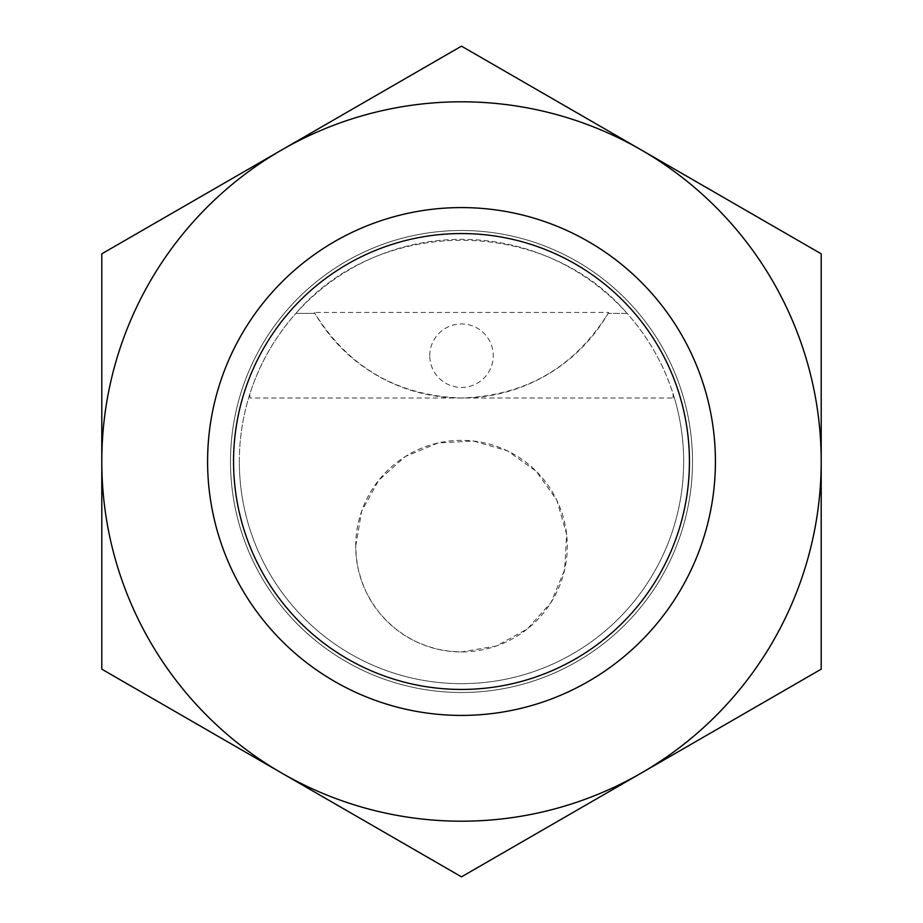 <?xml version="1.0" encoding="UTF-8"?>
<svg xmlns="http://www.w3.org/2000/svg" width="923" height="923" viewBox="0 0 923 923"><rect width="100%" height="100%" fill="white"/><g stroke="black" fill="none" stroke-linecap="round" stroke-linejoin="round"><path stroke-width="0.69" stroke-dasharray="4.62 3.46" d="M355.701 546.139L361.643 511.192L378.788 480.179L405.209 456.562L437.964 442.994L473.349 441.009L507.408 450.816L536.309 471.33L556.823 500.231L566.63 534.29L564.645 569.676L551.077 602.419L527.46 628.851L496.447 645.996L461.5 651.926L449.651 651.269L437.964 649.284L426.553 645.996L415.592 641.45L405.209 635.716L395.54 628.851L386.691 620.948L378.788 612.099L371.923 602.419L366.177 592.035L361.643 581.075L358.355 569.676L356.37 557.977L355.701 546.139A105.799 105.799 0 0 1 514.399 454.52A105.799 105.799 0 0 1 514.399 637.758A105.799 105.799 0 0 1 355.701 546.139M673.086 398.021L673.086 393.763C663.372 363.754 648.05 336.964 627.098 313.382L608.095 313.382C574.233 367.585 525.372 395.794 461.5 398.021C397.628 395.794 348.767 367.585 314.905 313.382L295.902 313.382C378.811 215.924 544.189 215.924 627.098 313.382L608.095 313.382L608.615 312.47L314.385 312.47L314.905 313.382L295.902 313.382C274.95 336.964 259.628 363.754 249.914 393.763L249.914 398.021L673.086 398.021L673.086 393.763A222.166 222.166 0 0 1 495.778 681.012A222.166 222.166 0 0 1 249.914 393.763L249.914 398.021M239.334 461.5A222.166 222.166 0 0 1 572.583 269.101A222.166 222.166 0 0 1 572.583 653.899A222.166 222.166 0 0 1 239.334 461.5M233.554 461.5A227.946 227.946 0 0 1 575.467 264.093A227.946 227.946 0 0 1 575.467 658.907A227.946 227.946 0 0 1 233.554 461.5A227.946 227.946 0 0 1 575.467 264.093A227.946 227.946 0 0 1 575.467 658.907A227.946 227.946 0 0 1 233.554 461.5A227.946 227.946 0 0 1 575.467 264.093A227.946 227.946 0 0 1 575.467 658.907A227.946 227.946 0 0 1 233.554 461.5M207.594 461.5A253.906 253.906 0 0 1 588.459 241.607A253.906 253.906 0 0 1 588.459 681.393A253.906 253.906 0 0 1 207.594 461.5A253.906 253.906 0 0 0 588.459 681.393A253.906 253.906 0 0 0 588.459 241.607A253.906 253.906 0 0 0 207.594 461.5A253.906 253.906 0 0 0 588.459 681.393A253.906 253.906 0 0 0 588.459 241.607A253.906 253.906 0 0 0 207.594 461.5A253.906 253.906 0 0 0 588.459 681.393A253.906 253.906 0 0 0 588.459 241.607A253.906 253.906 0 0 0 207.594 461.5A253.906 253.906 0 0 0 588.459 681.393A253.906 253.906 0 0 0 588.459 241.607A253.906 253.906 0 0 0 207.594 461.5M608.615 312.47A169.267 169.267 0 0 1 314.385 312.47M429.76 355.701A31.74 31.74 0 0 1 461.5 323.961A31.74 31.74 0 0 1 493.24 355.701A31.74 31.74 0 0 1 461.5 387.441A31.74 31.74 0 0 1 429.76 355.701M641.347 149.988L821.205 253.825L821.205 461.5A359.705 359.705 0 0 0 281.653 149.988A359.705 359.705 0 0 0 281.653 773.013A359.705 359.705 0 0 0 821.205 461.5L821.205 669.175L461.5 876.85L101.795 669.175L101.795 253.825L461.5 46.15L821.205 253.825L821.205 461.5A359.705 359.705 0 0 0 281.653 149.988A359.705 359.705 0 0 0 281.653 773.013A359.705 359.705 0 0 0 821.205 461.5L821.205 669.175L461.5 876.85L101.795 669.175L101.795 253.825L281.653 149.988L101.795 253.825L101.795 669.175L281.653 773.013A359.705 359.705 0 0 0 821.205 461.5A359.705 359.705 0 0 0 641.347 149.988L461.5 46.15L641.347 149.988A359.705 359.705 0 0 0 101.795 461.5A359.705 359.705 0 0 0 281.653 773.013L461.5 876.85L821.205 669.175L821.205 253.825L641.347 149.988M230.508 461.5A230.992 230.992 0 0 0 577.002 661.549A230.992 230.992 0 0 0 577.002 261.451A230.992 230.992 0 0 0 230.508 461.5A230.992 230.992 0 0 0 577.002 661.549A230.992 230.992 0 0 0 577.002 261.451A230.992 230.992 0 0 0 230.508 461.5A230.992 230.992 0 0 0 577.002 661.549A230.992 230.992 0 0 0 577.002 261.451A230.992 230.992 0 0 0 230.508 461.5A230.992 230.992 0 0 0 577.002 661.549A230.992 230.992 0 0 0 577.002 261.451A230.992 230.992 0 0 0 230.508 461.5M281.653 149.988L461.5 46.15L281.653 149.988"/><path stroke-width="1.38" d="M233.554 461.5A227.946 227.946 0 0 1 575.467 264.093A227.946 227.946 0 0 1 575.467 658.907A227.946 227.946 0 0 1 233.554 461.5M207.594 461.5A253.906 253.906 0 0 1 588.459 241.607A253.906 253.906 0 0 1 588.459 681.393A253.906 253.906 0 0 1 207.594 461.5M101.795 461.5L101.795 669.175L281.653 773.013A359.705 359.705 0 0 0 821.205 461.5A359.705 359.705 0 0 0 641.347 149.988L461.5 46.15L101.795 253.825L101.795 461.5A359.705 359.705 0 0 0 281.653 773.013L461.5 876.85L821.205 669.175L821.205 253.825L641.347 149.988A359.705 359.705 0 0 0 101.795 461.5"/></g></svg>
